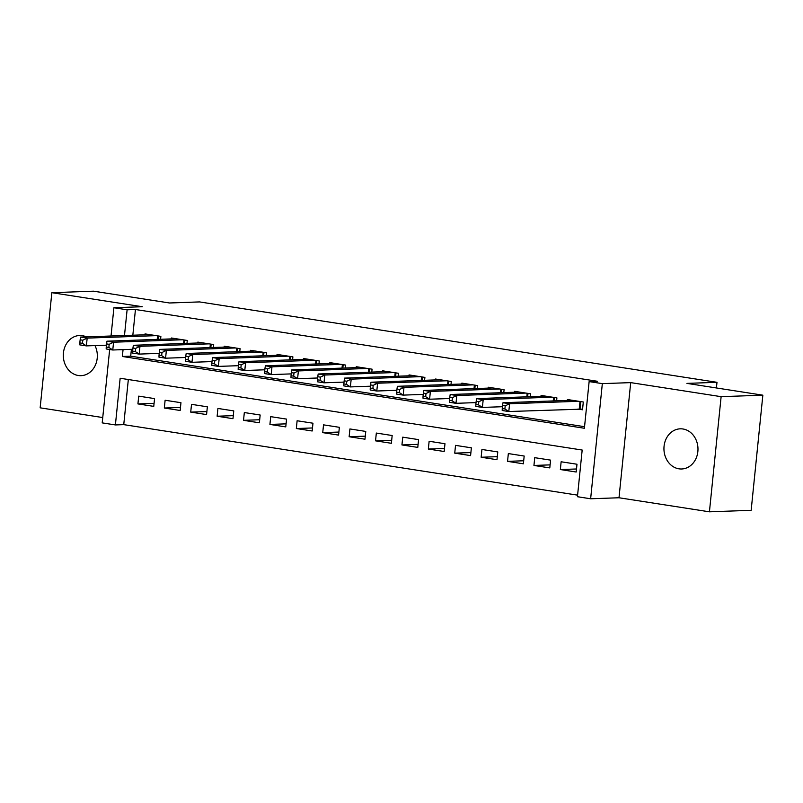 <?xml version="1.0" encoding="UTF-8"?>
<svg xmlns="http://www.w3.org/2000/svg" width="803" height="803" viewBox="0 0 803 803"><rect width="100%" height="100%" fill="white"/><g stroke="black" fill="none" stroke-linecap="round" stroke-linejoin="round"><path stroke-width="1.2" d="M86.343 336.879A20.095 17.014 -92 0 0 82.348 335.664A20.095 17.014 -92 0 0 79.607 335.503A20.095 17.014 -92 0 0 63.317 354.575A20.095 17.014 -92 0 0 78.292 375.503A20.095 17.014 -92 0 0 81.033 375.663A20.095 17.014 -92 0 0 94.975 345.581M678.936 468.822A20.095 17.014 -92 0 0 681.677 468.982A20.095 17.014 -92 0 0 697.968 449.921A20.095 17.014 -92 0 0 682.982 428.993A20.095 17.014 -92 0 0 680.241 428.822A20.095 17.014 -92 0 0 663.951 447.893A20.095 17.014 -92 0 0 678.936 468.822M128.329 379.528L123.752 424.636L115.401 424.938L102.202 422.88L109.66 349.506M716.406 387.969L716.989 382.318L199.515 301.918L169.473 302.982L93.57 291.188L51.844 292.683L40.15 407.824L102.744 417.55M716.989 382.318L686.946 383.382L762.85 395.176L751.156 510.317L709.43 511.812L721.124 396.672L630.706 382.619L602.33 383.633L590.637 498.773L577.437 496.716L582.175 450.041L120.149 378.253L115.401 424.938M630.706 382.619L619.003 497.76L709.43 511.812M619.003 497.76L590.637 498.773M123.752 424.636L577.598 495.15M762.85 395.176L721.124 396.672M160.58 339.278L160.871 336.367L145.032 333.907L144.941 334.791M186.979 343.373L187.28 340.462L171.44 338.003L171.35 338.896M213.387 347.478L213.678 344.567L197.839 342.108L197.749 342.991M239.786 351.584L240.077 348.673L224.238 346.213L224.147 347.097M266.184 355.689L266.486 352.768L250.646 350.309L250.556 351.202M292.593 359.784L292.884 356.873L277.045 354.414L276.955 355.297M318.992 363.889L319.283 360.979L303.444 358.519L303.353 359.403M345.39 367.995L345.691 365.084L329.842 362.615L329.752 363.508M371.789 372.09L372.09 369.179L356.251 366.72L356.161 367.603M398.198 376.195L398.489 373.285L382.65 370.825L382.559 371.709M424.596 380.301L424.897 377.39L409.048 374.921L408.958 375.814M450.995 384.396L451.296 381.485L435.457 379.026L435.367 379.909M477.404 388.501L477.695 385.591L461.855 383.131L461.765 384.015M503.802 392.607L504.093 389.696L488.254 387.227L488.164 388.12M530.201 396.702L530.502 393.791L514.663 391.332L514.572 392.215M556.609 400.807L556.901 397.897L541.061 395.437L540.971 396.321M576.504 468.982L560.353 469.554L576.193 472.013L576.986 464.234L561.136 461.775L560.353 469.554M550.095 464.877L533.945 465.449L549.794 467.908L550.577 460.129L534.738 457.67L533.945 465.449M523.697 460.771L507.546 461.354L523.385 463.813L524.178 456.034L508.339 453.575L507.546 461.354M497.298 456.676L481.148 457.248L496.987 459.707L497.78 451.928L481.93 449.469L481.148 457.248M470.889 452.571L454.739 453.143L470.588 455.602L471.371 447.823L455.532 445.364L454.739 453.143M444.491 448.465L428.34 449.048L444.179 451.507L444.972 443.728L429.133 441.269L428.34 449.048M418.092 444.36L401.942 444.942L417.781 447.401L418.574 439.622L402.735 437.163L401.942 444.942M391.683 440.265L375.543 440.837L391.382 443.296L392.165 435.517L376.326 433.058L375.543 440.837M365.285 436.159L349.134 436.742L364.974 439.201L365.766 431.422L349.927 428.953L349.134 436.742M338.886 432.054L322.736 432.636L338.575 435.096L339.368 427.316L323.529 424.857L322.736 432.636M312.487 427.959L296.337 428.531L312.176 430.99L312.969 423.211L297.12 420.752L296.337 428.531M286.079 423.854L269.928 424.426L285.768 426.895L286.561 419.116L270.721 416.647L269.928 424.426M259.68 419.748L243.53 420.33L259.369 422.79L260.162 415.01L244.323 412.551L243.53 420.33M233.282 415.653L217.131 416.225L232.97 418.684L233.763 410.905L217.914 408.446L217.131 416.225M206.873 411.548L190.723 412.12L206.572 414.589L207.355 406.81L191.516 404.341L190.723 412.12M180.474 407.442L164.324 408.024L180.163 410.484L180.956 402.704L165.117 400.245L164.324 408.024M154.557 398.599L138.708 396.14L137.925 403.919L153.764 406.378L154.557 398.599M123.06 349.626L122.357 356.472L584.393 428.26L589.131 381.586L597.472 381.284L135.446 309.496L132.836 335.222M131.401 349.325L130.708 356.171L584.554 426.694M577.889 409.058L582.516 409.781L583.299 402.002L567.46 399.533L567.37 400.426M111.035 335.995L113.906 307.74L142.272 306.726L51.844 292.683M113.906 307.74L127.105 309.797L124.485 335.524M135.446 309.496L127.105 309.797M589.131 381.586L602.33 383.633M130.708 356.171L122.357 356.472M154.076 403.347L137.925 403.919M578.682 401.279L509.594 403.748L502.989 402.725L572.087 400.255M582.576 409.118L508.801 411.527L502.206 410.504L502.246 408.556L504.886 408.958L505.207 405.846L502.568 405.435L502.246 408.556M505.207 405.846L509.594 403.748L508.801 411.527L504.886 408.958M502.989 402.725L502.568 405.435M552.283 397.174L483.195 399.643L476.591 398.619L545.679 396.15M502.437 406.709L482.402 407.422L475.798 406.398L475.848 404.451L478.488 404.863L478.799 401.751L476.159 401.339L475.848 404.451M478.799 401.751L483.195 399.643L482.402 407.422L478.488 404.863M476.591 398.619L476.159 401.339M525.875 393.079L456.787 395.538L450.192 394.514L519.28 392.055M476.038 402.604L455.994 403.317L449.399 402.293L449.449 400.346L452.089 400.757L452.4 397.646L449.76 397.234L449.449 400.346M452.4 397.646L456.787 395.538L455.994 403.317L452.089 400.757M450.192 394.514L449.76 397.234M499.476 388.973L430.388 391.442L423.783 390.419L492.881 387.949M449.63 398.509L429.595 399.221L423 398.198L423.04 396.24L425.68 396.652L426.002 393.54L423.362 393.129L423.04 396.24M426.002 393.54L430.388 391.442L429.595 399.221L425.68 396.652M423.783 390.419L423.362 393.129M473.077 384.868L403.989 387.337L397.385 386.313L466.473 383.844M423.231 394.403L403.196 395.116L396.592 394.092L396.642 392.145L399.282 392.557L399.603 389.445L396.963 389.033L396.642 392.145M399.603 389.445L403.989 387.337L403.196 395.116L399.282 392.557M397.385 386.313L396.963 389.033M446.679 380.773L377.581 383.232L370.986 382.208L440.074 379.749M396.833 390.298L376.798 391.011L370.193 389.987L370.243 388.04L372.883 388.451L373.194 385.34L370.554 384.928L370.243 388.04M373.194 385.34L377.581 383.232L376.798 391.011L372.883 388.451M370.986 382.208L370.554 384.928M420.27 376.667L351.182 379.136L344.577 378.113L413.675 375.643M370.424 386.203L350.389 386.916L343.794 385.892L343.835 383.934L346.474 384.346L346.796 381.234L344.156 380.823L343.835 383.934M346.796 381.234L351.182 379.136L350.389 386.916L346.474 384.346M344.577 378.113L344.156 380.823M393.871 372.562L324.783 375.031L318.179 374.007L387.267 371.538M344.025 382.098L323.99 382.81L317.386 381.786L317.436 379.839L320.076 380.251L320.397 377.139L317.757 376.727L317.436 379.839M320.397 377.139L324.783 375.031L323.99 382.81L320.076 380.251M318.179 374.007L317.757 376.727M367.473 368.467L298.375 370.926L291.78 369.902L360.868 367.443M317.627 377.992L297.592 378.705L290.987 377.681L291.037 375.734L293.677 376.145L293.988 373.034L291.348 372.622L291.037 375.734M293.988 373.034L298.375 370.926L297.592 378.705L293.677 376.145M291.78 369.902L291.348 372.622M341.064 364.361L271.976 366.83L265.371 365.797L334.47 363.337M291.218 373.887L271.183 374.61L264.589 373.586L264.639 371.628L267.279 372.04L267.59 368.928L264.95 368.517L264.639 371.628M267.59 368.928L271.976 366.83L271.183 374.61L267.279 372.04M265.371 365.797L264.95 368.517M314.666 360.256L245.577 362.725L238.973 361.701L308.061 359.232M264.819 369.792L244.785 370.504L238.18 369.48L238.23 367.533L240.87 367.945L241.191 364.833L238.551 364.421L238.23 367.533M241.191 364.833L245.577 362.725L244.785 370.504L240.87 367.945M238.973 361.701L238.551 364.421M288.267 356.161L219.169 358.62L212.574 357.596L281.662 355.127M238.421 365.686L218.386 366.399L211.781 365.375L211.831 363.428L214.471 363.839L214.782 360.728L212.143 360.316L211.831 363.428M214.782 360.728L219.169 358.62L218.386 366.399L214.471 363.839M212.574 357.596L212.143 360.316M261.858 352.055L192.77 354.524L186.176 353.491L255.264 351.031M212.022 361.581L191.977 362.304L185.383 361.28L185.433 359.322L188.073 359.734L188.384 356.622L185.744 356.211L185.433 359.322M188.384 356.622L192.77 354.524L191.977 362.304L188.073 359.734M186.176 353.491L185.744 356.211M235.46 347.95L166.372 350.419L159.767 349.395L228.865 346.926M185.613 357.486L165.579 358.198L158.984 357.174L159.024 355.227L161.664 355.639L161.985 352.527L159.345 352.115L159.024 355.227M161.985 352.527L166.372 350.419L165.579 358.198L161.664 355.639M159.767 349.395L159.345 352.115M209.061 343.855L139.973 346.314L133.368 345.29L202.456 342.821M159.215 353.38L139.18 354.093L132.575 353.069L132.625 351.122L135.265 351.533L135.577 348.422L132.937 348.01L132.625 351.122M135.577 348.422L139.973 346.314L139.18 354.093L135.265 351.533M133.368 345.29L132.937 348.01M182.652 339.749L113.564 342.219L106.97 341.185L176.058 338.725M132.816 349.275L112.771 349.998L106.177 348.964L106.227 347.016L108.867 347.428L109.178 344.316L106.538 343.905L106.227 347.016M109.178 344.316L113.564 342.219L112.771 349.998L108.867 347.428M106.97 341.185L106.538 343.905M156.254 335.644L87.166 338.113L80.561 337.089L149.659 334.62M106.408 345.18L86.373 345.892L79.778 344.868L79.818 342.921L82.458 343.333L82.779 340.211L80.139 339.81L79.818 342.921M82.779 340.211L87.166 338.113L86.373 345.892L82.458 343.333M80.561 337.089L80.139 339.81M580.79 401.61L580.037 409.018M579.997 401.48L579.224 409.008M554.391 397.505L554.05 400.898M553.588 397.385L553.227 400.928M527.993 393.4L527.651 396.792M527.19 393.279L526.828 396.823M501.594 389.304L501.243 392.697M500.791 389.174L500.43 392.727M475.185 385.199L474.844 388.592M474.382 385.079L474.021 388.622M448.787 381.094L448.445 384.486M447.984 380.973L447.622 384.517M422.388 376.998L422.037 380.391M421.585 376.868L421.224 380.421M395.979 372.893L395.638 376.286M395.176 372.773L394.825 376.316M369.581 368.788L369.239 372.18M368.778 368.667L368.416 372.211M343.182 364.692L342.831 368.085M342.379 364.562L342.018 368.115M316.773 360.587L316.432 363.98M315.97 360.467L315.619 364.01M290.375 356.482L290.034 359.874M289.572 356.361L289.21 359.905M263.976 352.387L263.625 355.779M263.173 352.256L262.812 355.809M237.568 348.281L237.226 351.674M236.775 348.161L236.413 351.704M211.169 344.176L210.828 347.569M210.366 344.055L210.005 347.599M184.77 340.081L184.429 343.473M183.967 339.95L183.606 343.493M158.372 335.975L158.02 339.368M157.569 335.855L157.207 339.398"/></g></svg>
